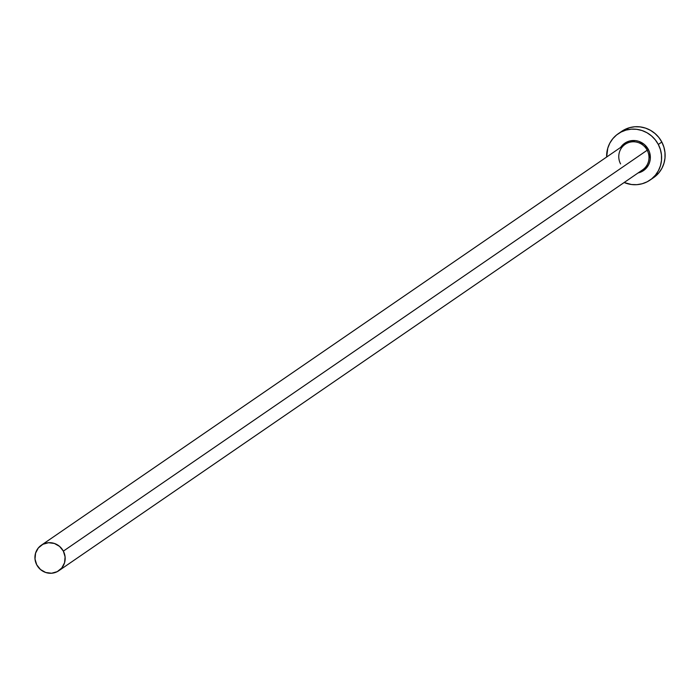 <?xml version="1.0" encoding="UTF-8"?>
<svg xmlns="http://www.w3.org/2000/svg" width="700" height="700" viewBox="0 0 700 700"><rect width="100%" height="100%" fill="white"/><g stroke="black" fill="none" stroke-linecap="round" stroke-linejoin="round"><path stroke-width="1.05" d="M642.311 170.039A15.461 14.963 -124.5 0 0 647.194 150.229L648.401 149.564A16.581 16.047 55.5 0 1 638.085 172.952L644.464 169.873L648.462 165.034L649.661 162.094L650.274 158.961L649.626 152.574L648.401 149.564L647.194 150.229A15.461 14.963 -124.5 0 0 625.135 144.331L41.3 545.23A15.461 14.963 55.5 0 1 63.359 551.128L647.194 150.229L63.359 551.128A15.461 14.963 55.5 0 1 58.809 570.719A15.461 14.963 55.5 0 1 36.75 564.83A15.461 14.963 55.5 0 1 41.3 545.23M650.038 180.084L653.538 177.678A28.105 27.204 -124.5 0 0 661.824 142.048A28.105 27.204 -124.5 0 0 621.714 131.338L618.214 133.744A28.105 27.204 55.5 0 1 658.315 144.463L661.824 142.048L658.315 144.463A28.105 27.204 55.5 0 1 650.038 180.084A28.105 27.204 55.5 0 1 624.146 182.516L631.54 184.52L636.93 184.669L642.215 183.741L647.185 181.79L651.648 178.885L655.445 175.131L658.42 170.678L660.468 165.699L661.491 160.379L661.474 154.928L660.398 149.546L658.315 144.463L655.305 139.843L651.481 135.888L646.984 132.737L641.996 130.515L636.702 129.316L631.312 129.168L626.036 130.086L621.066 132.037L616.595 134.951L612.798 138.705L609.822 143.159L607.784 148.138L606.646 157.028A28.105 27.204 55.5 0 1 618.214 133.744M620.585 147.464L623.779 143.955L626.421 142.24L629.352 141.085L635.644 140.63L638.767 141.339L644.359 144.506L648.401 149.564A16.581 16.047 55.5 0 0 620.585 147.464M651.735 178.815L658.954 172.725L661.929 168.271L663.968 163.293L665 157.972L664.974 152.521L663.906 147.14L661.824 142.048L658.814 137.436L654.981 133.481L650.492 130.331L645.505 128.109L640.211 126.91L634.821 126.761L629.536 127.68L621.617 131.407M58.809 570.719L642.644 169.82A15.461 14.963 -124.5 0 0 647.194 150.229A15.461 14.963 -124.5 0 0 625.468 144.112A15.461 14.963 -124.5 0 0 620.585 163.931M36.75 564.83L40.512 569.546L45.727 572.495L51.599 573.239L57.234 571.655L61.784 567.997L64.54 562.809L65.1 556.885L63.359 551.128L59.596 546.411L54.381 543.454L48.51 542.719L42.875 544.294L38.325 547.96L35.569 553.149L35.009 559.072L36.75 564.83"/></g></svg>
